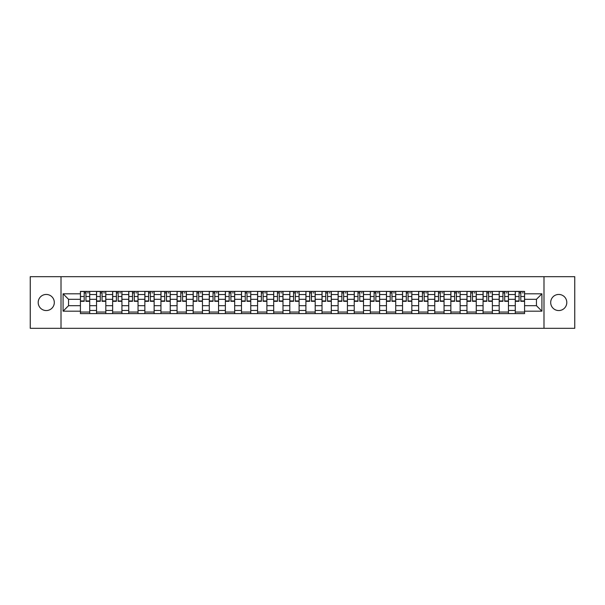 <?xml version="1.0" encoding="UTF-8"?>
<svg xmlns="http://www.w3.org/2000/svg" width="605" height="605" viewBox="0 0 605 605"><rect width="100%" height="100%" fill="white"/><g stroke="black" fill="none" stroke-linecap="round" stroke-linejoin="round"><path stroke-width="0.91" d="M558.748 294.446A8.054 8.054 0 0 0 550.694 302.5A8.054 8.054 0 0 0 558.748 310.554A8.054 8.054 0 0 0 566.802 302.5A8.054 8.054 0 0 0 558.748 294.446M46.252 294.446A8.054 8.054 0 0 0 38.198 302.5A8.054 8.054 0 0 0 46.252 310.554A8.054 8.054 0 0 0 54.306 302.5A8.054 8.054 0 0 0 46.252 294.446M543.986 328.311L574.75 328.311L574.75 276.689L30.25 276.689L30.25 328.311L543.986 328.311L543.986 276.689M96.535 313.602L96.535 294.552L89.714 294.552L89.714 313.602M89.714 294.552L89.714 291.398M96.535 294.552L96.535 291.398M105.822 291.398L105.822 313.602M112.636 313.602L112.636 291.398M121.93 291.398L121.93 313.602M128.744 313.602L128.744 291.398M138.038 291.398L138.038 313.602M144.852 313.602L144.852 291.398M154.139 291.398L154.139 313.602M160.953 313.602L160.953 291.398M170.247 291.398L170.247 313.602M177.061 313.602L177.061 291.398M186.355 291.398L186.355 313.602M193.169 313.602L193.169 291.398M202.456 291.398L202.456 313.602M209.27 313.602L209.27 291.398M218.564 291.398L218.564 313.602M225.378 313.602L225.378 291.398M234.672 291.398L234.672 313.602M241.486 313.602L241.486 291.398M250.773 291.398L250.773 313.602M257.586 313.602L257.586 291.398M266.881 291.398L266.881 313.602M273.694 313.602L273.694 291.398M282.989 291.398L282.989 313.602M289.803 313.602L289.803 291.398M299.089 291.398L299.089 313.602M305.911 313.602L305.911 291.398M315.197 291.398L315.197 313.602M322.011 313.602L322.011 291.398M331.306 291.398L331.306 313.602M338.119 313.602L338.119 291.398M347.414 291.398L347.414 313.602M354.227 313.602L354.227 291.398M363.514 291.398L363.514 313.602M370.328 313.602L370.328 291.398M379.622 291.398L379.622 313.602M386.436 313.602L386.436 291.398M395.73 291.398L395.73 313.602M402.544 313.602L402.544 291.398M411.831 291.398L411.831 313.602M418.645 313.602L418.645 291.398M427.939 291.398L427.939 313.602M434.753 313.602L434.753 291.398M444.047 291.398L444.047 313.602M450.861 313.602L450.861 291.398M460.148 291.398L460.148 313.602M466.962 313.602L466.962 291.398M476.256 291.398L476.256 313.602M483.07 313.602L483.07 291.398M492.364 291.398L492.364 313.602M499.178 313.602L499.178 291.398M508.465 291.398L508.465 313.602M515.286 313.602L515.286 291.398M515.286 305.699L508.465 305.699M499.178 305.699L492.364 305.699M483.07 305.699L476.256 305.699M466.962 305.699L460.148 305.699M450.861 305.699L444.047 305.699M434.753 305.699L427.939 305.699M418.645 305.699L411.831 305.699M402.544 305.699L395.73 305.699M386.436 305.699L379.622 305.699M370.328 305.699L363.514 305.699M354.227 305.699L347.414 305.699M338.119 305.699L331.306 305.699M322.011 305.699L315.197 305.699M305.911 305.699L299.089 305.699M289.803 305.699L282.989 305.699M273.694 305.699L266.881 305.699M257.586 305.699L250.773 305.699M241.486 305.699L234.672 305.699M225.378 305.699L218.564 305.699M209.27 305.699L202.456 305.699M193.169 305.699L186.355 305.699M177.061 305.699L170.247 305.699M160.953 305.699L154.139 305.699M144.852 305.699L138.038 305.699M128.744 305.699L121.93 305.699M112.636 305.699L105.822 305.699M96.535 305.699L89.714 305.699M515.286 299.301L508.465 299.301M499.178 299.301L492.364 299.301M483.07 299.301L476.256 299.301M466.962 299.301L460.148 299.301M450.861 299.301L444.047 299.301M434.753 299.301L427.939 299.301M418.645 299.301L411.831 299.301M402.544 299.301L395.73 299.301M386.436 299.301L379.622 299.301M370.328 299.301L363.514 299.301M354.227 299.301L347.414 299.301M338.119 299.301L331.306 299.301M322.011 299.301L315.197 299.301M305.911 299.301L299.089 299.301M289.803 299.301L282.989 299.301M273.694 299.301L266.881 299.301M257.586 299.301L250.773 299.301M241.486 299.301L234.672 299.301M225.378 299.301L218.564 299.301M209.27 299.301L202.456 299.301M193.169 299.301L186.355 299.301M177.061 299.301L170.247 299.301M160.953 299.301L154.139 299.301M144.852 299.301L138.038 299.301M128.744 299.301L121.93 299.301M112.636 299.301L105.822 299.301M96.535 299.301L89.714 299.301M68.554 305.699L80.427 305.699L80.427 299.301L68.554 299.301L68.554 305.699L63.079 311.174L63.079 293.826L80.427 293.826L80.427 299.301M524.573 299.301L524.573 305.699L536.446 305.699L536.446 299.301L524.573 299.301L524.573 291.398L80.427 291.398L80.427 293.826M524.573 293.826L541.921 293.826L541.921 311.174L524.573 311.174L524.573 305.699M80.427 305.699L80.427 313.602L524.573 313.602L524.573 311.174M80.427 311.174L63.079 311.174M61.014 328.311L61.014 276.689M89.714 312.051L80.427 312.051M84.193 292.949L85.948 292.949M105.822 312.051L96.535 312.051M100.301 292.949L102.056 292.949M121.93 312.051L112.636 312.051M116.402 292.949L118.164 292.949M138.038 312.051L128.744 312.051M132.51 292.949L134.265 292.949M154.139 312.051L144.852 312.051M148.618 292.949L150.373 292.949M170.247 312.051L160.953 312.051M164.726 292.949L166.481 292.949M186.355 312.051L177.061 312.051M180.827 292.949L182.581 292.949M202.456 312.051L193.169 312.051M196.935 292.949L198.69 292.949M218.564 312.051L209.27 312.051M213.043 292.949L214.798 292.949M234.672 312.051L225.378 312.051M229.144 292.949L230.898 292.949M250.773 312.051L241.486 312.051M245.252 292.949L247.006 292.949M266.881 312.051L257.586 312.051M261.36 292.949L263.115 292.949M282.989 312.051L273.694 312.051M277.461 292.949L279.223 292.949M299.089 312.051L289.803 312.051M293.569 292.949L295.323 292.949M315.197 312.051L305.911 312.051M309.677 292.949L311.431 292.949M331.306 312.051L322.011 312.051M325.777 292.949L327.539 292.949M347.414 312.051L338.119 312.051M341.885 292.949L343.64 292.949M363.514 312.051L354.227 312.051M357.994 292.949L359.748 292.949M379.622 312.051L370.328 312.051M374.102 292.949L375.856 292.949M395.73 312.051L386.436 312.051M390.202 292.949L391.957 292.949M411.831 312.051L402.544 312.051M406.31 292.949L408.065 292.949M427.939 312.051L418.645 312.051M422.419 292.949L424.173 292.949M444.047 312.051L434.753 312.051M438.519 292.949L440.274 292.949M460.148 312.051L450.861 312.051M454.627 292.949L456.382 292.949M476.256 312.051L466.962 312.051M470.735 292.949L472.49 292.949M492.364 312.051L483.07 312.051M486.836 292.949L488.598 292.949M508.465 312.051L499.178 312.051M502.944 292.949L504.699 292.949M524.573 312.051L515.286 312.051M519.052 292.949L520.807 292.949M63.079 293.826L68.554 299.301M536.446 305.699L541.921 311.174M536.446 299.301L541.921 293.826M85.948 301.313L85.948 291.504L89.669 291.504L89.669 301.313L85.948 301.313M84.193 292.85L85.948 292.85M87.604 292.85L88.322 292.85M87.445 291.504L80.48 291.504L80.48 301.313L84.193 301.313L84.193 291.504L82.696 291.504M102.056 301.313L102.056 291.504L105.769 291.504L105.769 301.313L102.056 301.313M100.301 292.85L102.056 292.85M103.705 292.85L104.431 292.85M103.553 291.504L96.581 291.504L96.581 301.313L100.301 301.313L100.301 291.504L98.804 291.504M118.164 301.313L118.164 291.504L121.877 291.504L121.877 301.313L118.164 301.313M116.402 292.85L118.164 292.85M119.813 292.85L120.539 292.85M119.661 291.504L112.689 291.504L112.689 301.313L116.402 301.313L116.402 291.504L114.912 291.504M134.265 301.313L134.265 291.504L137.985 291.504L137.985 301.313L134.265 301.313M132.51 292.85L134.265 292.85M135.921 292.85L136.639 292.85M135.762 291.504L128.797 291.504L128.797 301.313L132.51 301.313L132.51 291.504L131.013 291.504M150.373 301.313L150.373 291.504L154.086 291.504L154.086 301.313L150.373 301.313M148.618 292.85L150.373 292.85M152.021 292.85L152.747 292.85M151.87 291.504L144.897 291.504L144.897 301.313L148.618 301.313L148.618 291.504L147.121 291.504M166.481 301.313L166.481 291.504L170.194 291.504L170.194 301.313L166.481 301.313M164.726 292.85L166.481 292.85M168.129 292.85L168.856 292.85M167.978 291.504L161.006 291.504L161.006 301.313L164.726 301.313L164.726 291.504L163.229 291.504M182.581 301.313L182.581 291.504L186.302 291.504L186.302 301.313L182.581 301.313M180.827 292.85L182.581 292.85M184.238 292.85L184.956 292.85M184.079 291.504L177.114 291.504L177.114 301.313L180.827 301.313L180.827 291.504L179.33 291.504M198.69 301.313L198.69 291.504L202.41 291.504L202.41 301.313L198.69 301.313M196.935 292.85L198.69 292.85M200.338 292.85L201.064 292.85M200.187 291.504L193.214 291.504L193.214 301.313L196.935 301.313L196.935 291.504L195.438 291.504M214.798 301.313L214.798 291.504L218.511 291.504L218.511 301.313L214.798 301.313M213.043 292.85L214.798 292.85M216.446 292.85L217.172 292.85M216.295 291.504L209.322 291.504L209.322 301.313L213.043 301.313L213.043 291.504L211.546 291.504M230.898 301.313L230.898 291.504L234.619 291.504L234.619 301.313L230.898 301.313M229.144 292.85L230.898 292.85M232.554 292.85L233.273 292.85M232.396 291.504L225.431 291.504L225.431 301.313L229.144 301.313L229.144 291.504L227.646 291.504M247.006 301.313L247.006 291.504L250.727 291.504L250.727 301.313L247.006 301.313M245.252 292.85L247.006 292.85M248.663 292.85L249.381 292.85M248.504 291.504L241.539 291.504L241.539 301.313L245.252 301.313L245.252 291.504L243.754 291.504M263.115 301.313L263.115 291.504L266.828 291.504L266.828 301.313L263.115 301.313M261.36 292.85L263.115 292.85M264.763 292.85L265.489 292.85M264.612 291.504L257.639 291.504L257.639 301.313L261.36 301.313L261.36 291.504L259.863 291.504M279.223 301.313L279.223 291.504L282.936 291.504L282.936 301.313L279.223 301.313M277.461 292.85L279.223 292.85M280.871 292.85L281.59 292.85M280.712 291.504L273.747 291.504L273.747 301.313L277.461 301.313L277.461 291.504L275.963 291.504M295.323 301.313L295.323 291.504L299.044 291.504L299.044 301.313L295.323 301.313M293.569 292.85L295.323 292.85M296.979 292.85L297.698 292.85M296.821 291.504L289.855 291.504L289.855 301.313L293.569 301.313L293.569 291.504L292.071 291.504M311.431 301.313L311.431 291.504L315.144 291.504L315.144 301.313L311.431 301.313M309.677 292.85L311.431 292.85M313.08 292.85L313.806 292.85M312.929 291.504L305.956 291.504L305.956 301.313L309.677 301.313L309.677 291.504L308.179 291.504M327.539 301.313L327.539 291.504L331.253 291.504L331.253 301.313L327.539 301.313M325.777 292.85L327.539 292.85M329.188 292.85L329.914 292.85M329.037 291.504L322.064 291.504L322.064 301.313L325.777 301.313L325.777 291.504L324.288 291.504M343.64 301.313L343.64 291.504L347.361 291.504L347.361 301.313L343.64 301.313M341.885 292.85L343.64 292.85M345.296 292.85L346.015 292.85M345.137 291.504L338.172 291.504L338.172 301.313L341.885 301.313L341.885 291.504L340.388 291.504M359.748 301.313L359.748 291.504L363.461 291.504L363.461 301.313L359.748 301.313M357.994 292.85L359.748 292.85M361.397 292.85L362.123 292.85M361.245 291.504L354.273 291.504L354.273 301.313L357.994 301.313L357.994 291.504L356.496 291.504M375.856 301.313L375.856 291.504L379.569 291.504L379.569 301.313L375.856 301.313M374.102 292.85L375.856 292.85M377.505 292.85L378.231 292.85M377.354 291.504L370.381 291.504L370.381 301.313L374.102 301.313L374.102 291.504L372.604 291.504M391.957 301.313L391.957 291.504L395.678 291.504L395.678 301.313L391.957 301.313M390.202 292.85L391.957 292.85M393.613 292.85L394.331 292.85M393.454 291.504L386.489 291.504L386.489 301.313L390.202 301.313L390.202 291.504L388.705 291.504M408.065 301.313L408.065 291.504L411.786 291.504L411.786 301.313L408.065 301.313M406.31 292.85L408.065 292.85M409.714 292.85L410.44 292.85M409.562 291.504L402.59 291.504L402.59 301.313L406.31 301.313L406.31 291.504L404.813 291.504M424.173 301.313L424.173 291.504L427.886 291.504L427.886 301.313L424.173 301.313M422.419 292.85L424.173 292.85M425.822 292.85L426.548 292.85M425.67 291.504L418.698 291.504L418.698 301.313L422.419 301.313L422.419 291.504L420.921 291.504M440.274 301.313L440.274 291.504L443.994 291.504L443.994 301.313L440.274 301.313M438.519 292.85L440.274 292.85M441.93 292.85L442.648 292.85M441.771 291.504L434.806 291.504L434.806 301.313L438.519 301.313L438.519 291.504L437.022 291.504M456.382 301.313L456.382 291.504L460.102 291.504L460.102 301.313L456.382 301.313M454.627 292.85L456.382 292.85M458.038 292.85L458.756 292.85M457.879 291.504L450.914 291.504L450.914 301.313L454.627 301.313L454.627 291.504L453.13 291.504M472.49 301.313L472.49 291.504L476.203 291.504L476.203 301.313L472.49 301.313M470.735 292.85L472.49 292.85M474.139 292.85L474.864 292.85M473.987 291.504L467.015 291.504L467.015 301.313L470.735 301.313L470.735 291.504L469.238 291.504M488.598 301.313L488.598 291.504L492.311 291.504L492.311 301.313L488.598 301.313M486.836 292.85L488.598 292.85M490.247 292.85L490.973 292.85M490.088 291.504L483.123 291.504L483.123 301.313L486.836 301.313L486.836 291.504L485.339 291.504M504.699 301.313L504.699 291.504L508.419 291.504L508.419 301.313L504.699 301.313M502.944 292.85L504.699 292.85M506.355 292.85L507.073 292.85M506.196 291.504L499.231 291.504L499.231 301.313L502.944 301.313L502.944 291.504L501.447 291.504M520.807 301.313L520.807 291.504L524.52 291.504L524.52 301.313L520.807 301.313M519.052 292.85L520.807 292.85M522.455 292.85L523.181 292.85M522.304 291.504L515.331 291.504L515.331 301.313L519.052 301.313L519.052 291.504L517.555 291.504M499.178 294.552L492.364 294.552M483.07 294.552L476.256 294.552M466.962 294.552L460.148 294.552M450.861 294.552L444.047 294.552M434.753 294.552L427.939 294.552M418.645 294.552L411.831 294.552M402.544 294.552L395.73 294.552M386.436 294.552L379.622 294.552M370.328 294.552L363.514 294.552M354.227 294.552L347.414 294.552M338.119 294.552L331.306 294.552M322.011 294.552L315.197 294.552M305.911 294.552L299.089 294.552M289.803 294.552L282.989 294.552M273.694 294.552L266.881 294.552M257.586 294.552L250.773 294.552M241.486 294.552L234.672 294.552M225.378 294.552L218.564 294.552M209.27 294.552L202.456 294.552M193.169 294.552L186.355 294.552M177.061 294.552L170.247 294.552M160.953 294.552L154.139 294.552M144.852 294.552L138.038 294.552M128.744 294.552L121.93 294.552M112.636 294.552L105.822 294.552M515.286 294.552L508.465 294.552M499.178 310.448L492.364 310.448M483.07 310.448L476.256 310.448M466.962 310.448L460.148 310.448M450.861 310.448L444.047 310.448M434.753 310.448L427.939 310.448M418.645 310.448L411.831 310.448M402.544 310.448L395.73 310.448M386.436 310.448L379.622 310.448M370.328 310.448L363.514 310.448M354.227 310.448L347.414 310.448M338.119 310.448L331.306 310.448M322.011 310.448L315.197 310.448M305.911 310.448L299.089 310.448M289.803 310.448L282.989 310.448M273.694 310.448L266.881 310.448M257.586 310.448L250.773 310.448M241.486 310.448L234.672 310.448M225.378 310.448L218.564 310.448M209.27 310.448L202.456 310.448M193.169 310.448L186.355 310.448M177.061 310.448L170.247 310.448M160.953 310.448L154.139 310.448M144.852 310.448L138.038 310.448M128.744 310.448L121.93 310.448M112.636 310.448L105.822 310.448M96.535 310.448L89.714 310.448M515.286 310.448L508.465 310.448M85.948 300.957L89.669 300.957M85.948 296.518L89.669 296.518M80.48 300.957L84.193 300.957M80.48 296.518L84.193 296.518M102.056 300.957L105.769 300.957M102.056 296.518L105.769 296.518M96.581 300.957L100.301 300.957M96.581 296.518L100.301 296.518M118.164 300.957L121.877 300.957M118.164 296.518L121.877 296.518M112.689 300.957L116.402 300.957M112.689 296.518L116.402 296.518M134.265 300.957L137.985 300.957M134.265 296.518L137.985 296.518M128.797 300.957L132.51 300.957M128.797 296.518L132.51 296.518M150.373 300.957L154.086 300.957M150.373 296.518L154.086 296.518M144.897 300.957L148.618 300.957M144.897 296.518L148.618 296.518M166.481 300.957L170.194 300.957M166.481 296.518L170.194 296.518M161.006 300.957L164.726 300.957M161.006 296.518L164.726 296.518M182.581 300.957L186.302 300.957M182.581 296.518L186.302 296.518M177.114 300.957L180.827 300.957M177.114 296.518L180.827 296.518M198.69 300.957L202.41 300.957M198.69 296.518L202.41 296.518M193.214 300.957L196.935 300.957M193.214 296.518L196.935 296.518M214.798 300.957L218.511 300.957M214.798 296.518L218.511 296.518M209.322 300.957L213.043 300.957M209.322 296.518L213.043 296.518M230.898 300.957L234.619 300.957M230.898 296.518L234.619 296.518M225.431 300.957L229.144 300.957M225.431 296.518L229.144 296.518M247.006 300.957L250.727 300.957M247.006 296.518L250.727 296.518M241.539 300.957L245.252 300.957M241.539 296.518L245.252 296.518M263.115 300.957L266.828 300.957M263.115 296.518L266.828 296.518M257.639 300.957L261.36 300.957M257.639 296.518L261.36 296.518M279.223 300.957L282.936 300.957M279.223 296.518L282.936 296.518M273.747 300.957L277.461 300.957M273.747 296.518L277.461 296.518M295.323 300.957L299.044 300.957M295.323 296.518L299.044 296.518M289.855 300.957L293.569 300.957M289.855 296.518L293.569 296.518M311.431 300.957L315.144 300.957M311.431 296.518L315.144 296.518M305.956 300.957L309.677 300.957M305.956 296.518L309.677 296.518M327.539 300.957L331.253 300.957M327.539 296.518L331.253 296.518M322.064 300.957L325.777 300.957M322.064 296.518L325.777 296.518M343.64 300.957L347.361 300.957M343.64 296.518L347.361 296.518M338.172 300.957L341.885 300.957M338.172 296.518L341.885 296.518M359.748 300.957L363.461 300.957M359.748 296.518L363.461 296.518M354.273 300.957L357.994 300.957M354.273 296.518L357.994 296.518M375.856 300.957L379.569 300.957M375.856 296.518L379.569 296.518M370.381 300.957L374.102 300.957M370.381 296.518L374.102 296.518M391.957 300.957L395.678 300.957M391.957 296.518L395.678 296.518M386.489 300.957L390.202 300.957M386.489 296.518L390.202 296.518M408.065 300.957L411.786 300.957M408.065 296.518L411.786 296.518M402.59 300.957L406.31 300.957M402.59 296.518L406.31 296.518M424.173 300.957L427.886 300.957M424.173 296.518L427.886 296.518M418.698 300.957L422.419 300.957M418.698 296.518L422.419 296.518M440.274 300.957L443.994 300.957M440.274 296.518L443.994 296.518M434.806 300.957L438.519 300.957M434.806 296.518L438.519 296.518M456.382 300.957L460.102 300.957M456.382 296.518L460.102 296.518M450.914 300.957L454.627 300.957M450.914 296.518L454.627 296.518M472.49 300.957L476.203 300.957M472.49 296.518L476.203 296.518M467.015 300.957L470.735 300.957M467.015 296.518L470.735 296.518M488.598 300.957L492.311 300.957M488.598 296.518L492.311 296.518M483.123 300.957L486.836 300.957M483.123 296.518L486.836 296.518M504.699 300.957L508.419 300.957M504.699 296.518L508.419 296.518M499.231 300.957L502.944 300.957M499.231 296.518L502.944 296.518M520.807 300.957L524.52 300.957M520.807 296.518L524.52 296.518M515.331 300.957L519.052 300.957M515.331 296.518L519.052 296.518"/></g></svg>
